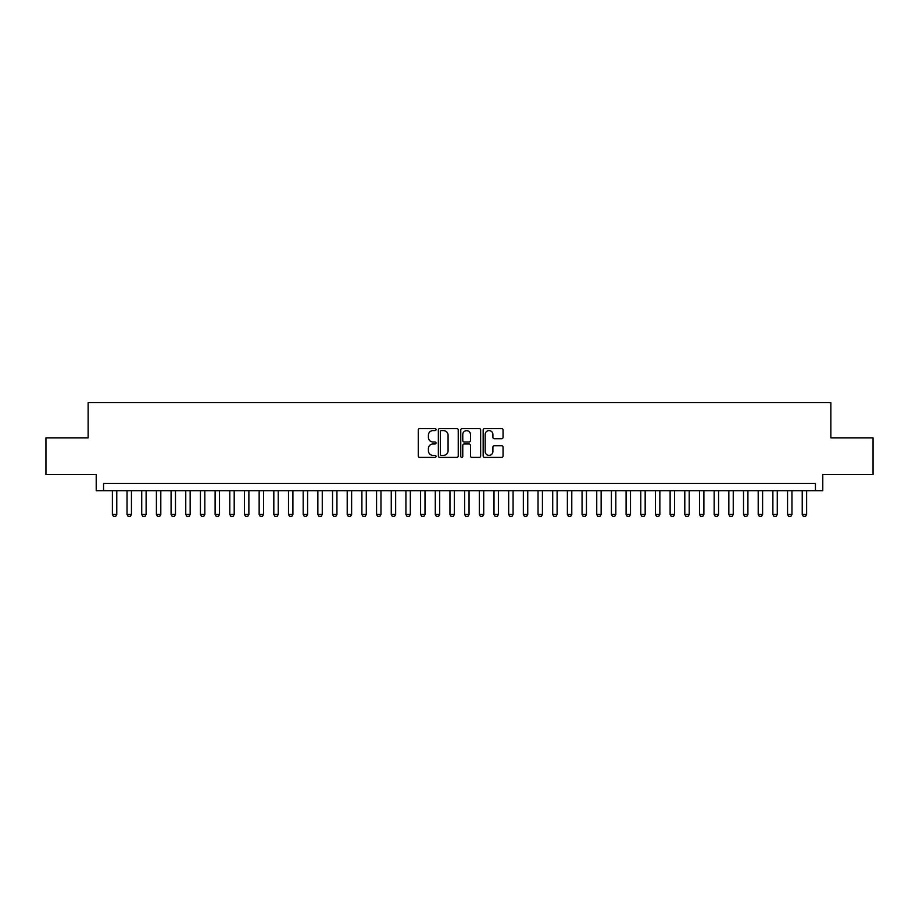 <?xml version="1.0" encoding="UTF-8"?>
<svg xmlns="http://www.w3.org/2000/svg" width="919" height="919" viewBox="0 0 919 919"><rect width="100%" height="100%" fill="white"/><g stroke="black" fill="none" stroke-linecap="round" stroke-linejoin="round"><path stroke-width="1.38" d="M436.02 429.587A1.011 1.011 0 0 0 435.009 428.576L419.696 428.576A1.436 1.436 0 0 0 418.26 430.023L418.26 455.95A1.436 1.436 0 0 0 419.696 457.398L435.009 457.398A1.011 1.011 0 0 0 436.02 456.387A1.011 1.011 0 0 0 435.009 455.376L433.021 455.376A4.606 4.606 0 0 1 428.415 450.769L428.415 448.61A4.606 4.606 0 0 1 433.021 443.992L435.009 443.992A1.011 1.011 0 0 0 436.02 442.992A1.011 1.011 0 0 0 435.009 441.982L433.021 441.982A4.606 4.606 0 0 1 428.415 437.364L428.415 435.204A4.606 4.606 0 0 1 433.021 430.597L435.009 430.597A1.011 1.011 0 0 0 436.02 429.587M501.602 438.742A1.436 1.436 0 0 0 503.049 437.295L503.049 430.023A1.436 1.436 0 0 0 501.602 428.576L484.6 428.576A1.436 1.436 0 0 0 483.164 430.023L483.164 455.95A1.436 1.436 0 0 0 484.6 457.398L501.602 457.398A1.436 1.436 0 0 0 503.049 455.95L503.049 447.162A1.436 1.436 0 0 0 501.602 445.726L494.33 445.726A1.436 1.436 0 0 0 492.894 447.162L492.894 451.528A3.848 3.848 0 0 1 489.034 455.376A3.848 3.848 0 0 1 485.186 451.528L485.186 434.446A3.848 3.848 0 0 1 489.034 430.597A3.848 3.848 0 0 1 492.894 434.446L492.894 437.295A1.436 1.436 0 0 0 494.33 438.742L501.602 438.742M815.44 490.689L822.781 490.689L822.781 474.549L873.05 474.549L873.05 437.846L830.856 437.846L830.856 402.625L88.144 402.625L88.144 437.846L45.95 437.846L45.95 474.549L96.219 474.549L96.219 490.689L815.44 490.689L815.44 483.348L103.56 483.348L103.56 490.689M458.236 430.023A1.436 1.436 0 0 0 456.8 428.576L439.799 428.576A1.436 1.436 0 0 0 438.352 430.023L438.352 455.95A1.436 1.436 0 0 0 439.799 457.398L456.8 457.398A1.436 1.436 0 0 0 458.236 455.95L458.236 430.023M462.2 428.576L479.201 428.576A1.436 1.436 0 0 1 480.648 430.023L480.648 455.95A1.436 1.436 0 0 1 479.201 457.398L471.929 457.398A1.436 1.436 0 0 1 470.482 455.95L470.482 445.439A1.436 1.436 0 0 0 469.046 443.992L464.221 443.992A1.436 1.436 0 0 0 462.774 445.439L462.774 456.387A1.011 1.011 0 0 1 461.775 457.398A1.011 1.011 0 0 1 460.764 456.387L460.764 430.023A1.436 1.436 0 0 1 462.2 428.576M441.384 430.597A1.011 1.011 0 0 0 440.373 431.608L440.373 454.365A1.011 1.011 0 0 0 441.384 455.376L443.475 455.376A4.606 4.606 0 0 0 448.081 450.769L448.081 435.204A4.606 4.606 0 0 0 443.475 430.597L441.384 430.597M470.482 434.526A3.848 3.848 0 0 0 466.634 430.666A3.848 3.848 0 0 0 462.774 434.526L462.774 440.534A1.436 1.436 0 0 0 464.221 441.982L469.046 441.982A1.436 1.436 0 0 0 470.482 440.534L470.482 434.526M112.371 490.689L112.371 514.468L116.77 514.468L116.77 490.689M116.77 514.468L115.668 516.375L113.474 516.375L112.371 514.468M127.04 490.689L127.04 514.468L131.451 514.468L131.451 490.689M131.451 514.468L130.349 516.375L128.143 516.375L127.04 514.468M141.721 490.689L141.721 514.468L146.121 514.468L146.121 490.689M146.121 514.468L145.03 516.375L142.824 516.375L141.721 514.468M156.402 490.689L156.402 514.468L160.802 514.468L160.802 490.689M160.802 514.468L159.699 516.375L157.505 516.375L156.402 514.468M171.083 490.689L171.083 514.468L175.483 514.468L175.483 490.689M175.483 514.468L174.38 516.375L172.175 516.375L171.083 514.468M185.753 490.689L185.753 514.468L190.164 514.468L190.164 490.689M190.164 514.468L189.061 516.375L186.856 516.375L185.753 514.468M200.434 490.689L200.434 514.468L204.834 514.468L204.834 490.689M204.834 514.468L203.742 516.375L201.537 516.375L200.434 514.468M215.115 490.689L215.115 514.468L219.515 514.468L219.515 490.689M219.515 514.468L218.412 516.375L216.218 516.375L215.115 514.468M229.796 490.689L229.796 514.468L234.196 514.468L234.196 490.689M234.196 514.468L233.093 516.375L230.887 516.375L229.796 514.468M244.465 490.689L244.465 514.468L248.877 514.468L248.877 490.689M248.877 514.468L247.774 516.375L245.568 516.375L244.465 514.468M259.147 490.689L259.147 514.468L263.546 514.468L263.546 490.689M263.546 514.468L262.443 516.375L260.249 516.375L259.147 514.468M273.828 490.689L273.828 514.468L278.227 514.468L278.227 490.689M278.227 514.468L277.124 516.375L274.93 516.375L273.828 514.468M288.497 490.689L288.497 514.468L292.908 514.468L292.908 490.689M292.908 514.468L291.805 516.375L289.6 516.375L288.497 514.468M303.178 490.689L303.178 514.468L307.589 514.468L307.589 490.689M307.589 514.468L306.486 516.375L304.281 516.375L303.178 514.468M317.859 490.689L317.859 514.468L322.259 514.468L322.259 490.689M322.259 514.468L321.156 516.375L318.962 516.375L317.859 514.468M332.54 490.689L332.54 514.468L336.94 514.468L336.94 490.689M336.94 514.468L335.837 516.375L333.631 516.375L332.54 514.468M347.21 490.689L347.21 514.468L351.621 514.468L351.621 490.689M351.621 514.468L350.518 516.375L348.312 516.375L347.21 514.468M361.891 490.689L361.891 514.468L366.29 514.468L366.29 490.689M366.29 514.468L365.199 516.375L362.994 516.375L361.891 514.468M376.572 490.689L376.572 514.468L380.971 514.468L380.971 490.689M380.971 514.468L379.869 516.375L377.675 516.375L376.572 514.468M391.253 490.689L391.253 514.468L395.652 514.468L395.652 490.689M395.652 514.468L394.55 516.375L392.344 516.375L391.253 514.468M405.922 490.689L405.922 514.468L410.333 514.468L410.333 490.689M410.333 514.468L409.231 516.375L407.025 516.375L405.922 514.468M420.603 490.689L420.603 514.468L425.003 514.468L425.003 490.689M425.003 514.468L423.912 516.375L421.706 516.375L420.603 514.468M435.284 490.689L435.284 514.468L439.684 514.468L439.684 490.689M439.684 514.468L438.581 516.375L436.387 516.375L435.284 514.468M449.954 490.689L449.954 514.468L454.365 514.468L454.365 490.689M454.365 514.468L453.262 516.375L451.057 516.375L449.954 514.468M464.635 490.689L464.635 514.468L469.046 514.468L469.046 490.689M469.046 514.468L467.943 516.375L465.738 516.375L464.635 514.468M479.316 490.689L479.316 514.468L483.716 514.468L483.716 490.689M483.716 514.468L482.613 516.375L480.419 516.375L479.316 514.468M493.997 490.689L493.997 514.468L498.397 514.468L498.397 490.689M498.397 514.468L497.294 516.375L495.088 516.375L493.997 514.468M508.666 490.689L508.666 514.468L513.078 514.468L513.078 490.689M513.078 514.468L511.975 516.375L509.769 516.375L508.666 514.468M523.348 490.689L523.348 514.468L527.747 514.468L527.747 490.689M527.747 514.468L526.656 516.375L524.45 516.375L523.348 514.468M538.029 490.689L538.029 514.468L542.428 514.468L542.428 490.689M542.428 514.468L541.325 516.375L539.131 516.375L538.029 514.468M552.71 490.689L552.71 514.468L557.109 514.468L557.109 490.689M557.109 514.468L556.006 516.375L553.801 516.375L552.71 514.468M567.379 490.689L567.379 514.468L571.79 514.468L571.79 490.689M571.79 514.468L570.688 516.375L568.482 516.375L567.379 514.468M582.06 490.689L582.06 514.468L586.46 514.468L586.46 490.689M586.46 514.468L585.369 516.375L583.163 516.375L582.06 514.468M596.741 490.689L596.741 514.468L601.141 514.468L601.141 490.689M601.141 514.468L600.038 516.375L597.844 516.375L596.741 514.468M611.411 490.689L611.411 514.468L615.822 514.468L615.822 490.689M615.822 514.468L614.719 516.375L612.514 516.375L611.411 514.468M626.092 490.689L626.092 514.468L630.503 514.468L630.503 490.689M630.503 514.468L629.4 516.375L627.195 516.375L626.092 514.468M640.773 490.689L640.773 514.468L645.172 514.468L645.172 490.689M645.172 514.468L644.07 516.375L641.876 516.375L640.773 514.468M655.454 490.689L655.454 514.468L659.853 514.468L659.853 490.689M659.853 514.468L658.751 516.375L656.557 516.375L655.454 514.468M670.123 490.689L670.123 514.468L674.535 514.468L674.535 490.689M674.535 514.468L673.432 516.375L671.226 516.375L670.123 514.468M684.804 490.689L684.804 514.468L689.204 514.468L689.204 490.689M689.204 514.468L688.113 516.375L685.907 516.375L684.804 514.468M699.485 490.689L699.485 514.468L703.885 514.468L703.885 490.689M703.885 514.468L702.782 516.375L700.588 516.375L699.485 514.468M714.166 490.689L714.166 514.468L718.566 514.468L718.566 490.689M718.566 514.468L717.463 516.375L715.258 516.375L714.166 514.468M728.836 490.689L728.836 514.468L733.247 514.468L733.247 490.689M733.247 514.468L732.144 516.375L729.939 516.375L728.836 514.468M743.517 490.689L743.517 514.468L747.917 514.468L747.917 490.689M747.917 514.468L746.825 516.375L744.62 516.375L743.517 514.468M758.198 490.689L758.198 514.468L762.598 514.468L762.598 490.689M762.598 514.468L761.495 516.375L759.301 516.375L758.198 514.468M772.879 490.689L772.879 514.468L777.279 514.468L777.279 490.689M777.279 514.468L776.176 516.375L773.97 516.375L772.879 514.468M787.549 490.689L787.549 514.468L791.96 514.468L791.96 490.689M791.96 514.468L790.857 516.375L788.651 516.375L787.549 514.468M802.23 490.689L802.23 514.468L806.629 514.468L806.629 490.689M806.629 514.468L805.526 516.375L803.332 516.375L802.23 514.468"/></g></svg>
